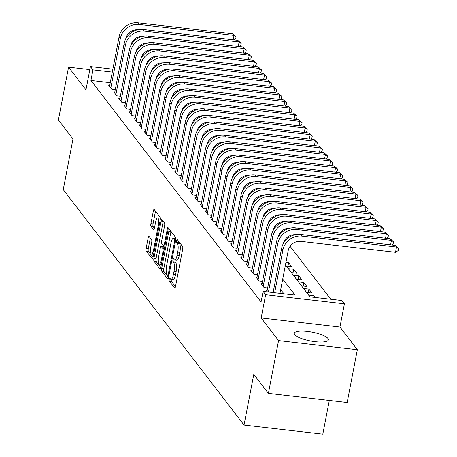 <?xml version="1.0" encoding="UTF-8"?>
<svg xmlns="http://www.w3.org/2000/svg" width="457" height="457" viewBox="0 0 457 457"><rect width="100%" height="100%" fill="white"/><g stroke="black" fill="none" stroke-linecap="round" stroke-linejoin="round"><path stroke-width="0.69" d="M169.227 279.141A1.531 0.411 -83.4 0 0 169.296 281.049L174.597 287.944A2.188 0.594 -83.4 0 0 174.745 288.041A2.188 0.594 -83.4 0 0 175.494 286.522L182.674 249.214A2.188 0.594 -83.4 0 0 182.577 246.489L177.282 239.594A1.531 0.411 -83.4 0 0 177.179 239.525A1.531 0.411 -83.4 0 0 176.653 240.588A1.531 0.411 -83.4 0 0 176.722 242.496L177.407 243.387A6.992 1.891 -83.4 0 1 177.727 252.098L177.127 255.206A6.992 1.891 -83.4 0 1 174.728 260.079A6.992 1.891 -83.4 0 1 174.254 259.765L173.569 258.868A1.531 0.411 -83.4 0 0 173.466 258.799A1.531 0.411 -83.4 0 0 172.94 259.867A1.531 0.411 -83.4 0 0 173.009 261.77L173.694 262.666A6.992 1.891 -83.4 0 1 174.014 271.372L173.414 274.486A6.992 1.891 -83.4 0 1 171.015 279.353A6.992 1.891 -83.4 0 1 170.541 279.038L169.855 278.147A1.531 0.411 -83.4 0 0 169.753 278.079A1.531 0.411 -83.4 0 0 169.227 279.141M171.358 279.393A1.531 0.411 -83.4 0 0 171.426 281.295L175.482 286.573M178.698 241.439A1.531 0.411 -83.4 0 0 178.853 242.741L179.538 243.632L177.407 243.387M175.071 260.113A1.531 0.411 -83.4 0 0 175.14 262.015L175.825 262.912L173.694 262.666M294.736 334.633A17.366 4.496 10.9 0 0 312.914 341.385A17.366 4.496 10.9 0 0 328.394 339.831A17.366 4.496 10.9 0 0 327.955 338.466A17.366 4.496 10.9 0 0 309.772 331.713A17.366 4.496 10.9 0 0 294.291 333.267A17.366 4.496 10.9 0 0 294.736 334.633M149.068 236.429A2.188 0.594 -83.4 0 0 148.919 236.332A2.188 0.594 -83.4 0 0 148.171 237.857L146.154 248.322A2.188 0.594 -83.4 0 0 146.257 251.047L152.135 258.702A2.188 0.594 -83.4 0 0 152.284 258.799A2.188 0.594 -83.4 0 0 153.032 257.28L160.218 219.971A2.188 0.594 -83.4 0 0 160.121 217.246L154.238 209.592A2.188 0.594 -83.4 0 0 154.089 209.489A2.188 0.594 -83.4 0 0 153.341 211.014L150.907 223.656A2.188 0.594 -83.4 0 0 151.004 226.381L153.523 229.654A2.188 0.594 -83.4 0 0 153.672 229.757A2.188 0.594 -83.4 0 0 154.42 228.232L155.626 221.965A5.844 1.582 -83.4 0 1 157.631 217.892A5.844 1.582 -83.4 0 1 158.293 225.432L153.563 249.996A5.844 1.582 -83.4 0 1 151.558 254.069A5.844 1.582 -83.4 0 1 150.896 246.523L151.684 242.433A2.188 0.594 -83.4 0 0 151.587 239.708L149.068 236.429M110.251 82.683L90.932 80.449L92.965 69.892L90.429 66.585L112.856 69.173M268.39 393.391L278.553 340.602L357.34 349.691L347.171 402.48L268.39 393.391L253.789 374.38L244.027 425.061L63.237 189.655L72.994 138.974L58.393 119.963L68.561 67.168L85.956 89.818L90.429 66.585M357.34 349.691L339.945 327.041L261.164 317.952L278.553 340.602M261.164 317.952L265.637 294.725L263.095 291.417L295.033 295.102L282.723 279.073M90.932 80.449L261.061 301.974L263.095 291.417M161.658 268.51A2.188 0.594 -83.4 0 0 161.755 271.23L167.639 278.89A2.188 0.594 -83.4 0 0 167.788 278.987A2.188 0.594 -83.4 0 0 168.536 277.468L175.722 240.154A2.188 0.594 -83.4 0 0 175.625 237.434L169.741 229.774A2.188 0.594 -83.4 0 0 169.593 229.677A2.188 0.594 -83.4 0 0 168.844 231.196L161.658 268.51L163.789 268.756A2.188 0.594 -83.4 0 0 163.886 271.475L168.53 277.519M159.887 268.796L154.009 261.136A2.188 0.594 -83.4 0 1 153.906 258.416L161.093 221.108A2.188 0.594 -83.4 0 1 161.841 219.583A2.188 0.594 -83.4 0 1 161.989 219.68L164.509 222.959A2.188 0.594 -83.4 0 1 164.606 225.684L161.692 240.81A2.188 0.594 -83.4 0 0 161.789 243.535L163.463 245.712A2.188 0.594 -83.4 0 0 163.612 245.809A2.188 0.594 -83.4 0 0 164.36 244.284L167.393 228.534A1.531 0.411 -83.4 0 1 167.919 227.466A1.531 0.411 -83.4 0 1 168.09 229.443L160.784 267.374A2.188 0.594 -83.4 0 1 160.036 268.893A2.188 0.594 -83.4 0 1 159.887 268.796L160.207 268.836M89.84 69.624L68.561 67.168M285.459 264.883L286.328 266.02L291.652 266.631L288.601 262.661L287.921 266.203M293.68 269.276L288.361 268.665L291.406 272.629L296.73 273.246L293.68 269.276L293 272.812M298.758 275.891L293.44 275.274L296.484 279.244L301.809 279.855L298.758 275.891L298.078 279.427M303.836 282.5L298.518 281.889L301.563 285.853L306.887 286.47L303.836 282.5L303.157 286.036M308.915 289.115L303.597 288.498L306.641 292.469L311.965 293.08L308.915 289.115L308.235 292.651M315.313 297.438L313.993 295.725L313.702 297.256M267.174 290.326L266.088 290.201L267.402 291.914M262.095 283.711L261.01 283.586L264.055 287.556L267.631 287.967M257.017 277.102L255.931 276.976L258.976 280.941L262.552 281.358M251.938 270.487L250.853 270.361L253.898 274.331L257.474 274.743M246.86 263.878L245.775 263.752L248.819 267.716L252.395 268.128M241.782 257.262L240.696 257.137L243.741 261.107L247.317 261.518M236.703 250.653L235.618 250.527L238.663 254.492L242.239 254.903M231.625 244.038L230.539 243.912L233.584 247.883L237.16 248.294M226.546 237.423L225.461 237.297L228.506 241.267L232.082 241.679M221.468 230.814L220.383 230.688L223.427 234.652L227.003 235.069M216.39 224.198L215.304 224.073L218.349 228.043L221.925 228.454M211.311 217.589L210.226 217.463L213.27 221.428L216.847 221.839M206.233 210.974L205.147 210.848L208.192 214.819L211.768 215.23M201.154 204.359L200.069 204.239L203.114 208.203L206.69 208.615M196.076 197.75L194.99 197.624L198.035 201.588L201.611 202.005M190.997 191.135L189.912 191.009L192.957 194.979L196.533 195.39M185.919 184.525L184.834 184.4L187.878 188.364L191.454 188.775M180.841 177.91L179.755 177.784L182.8 181.755L186.376 182.166M175.762 171.301L174.677 171.175L177.722 175.14L181.298 175.551M170.684 164.686L169.598 164.56L172.643 168.53L176.219 168.941M165.605 158.071L164.52 157.945L167.565 161.915L171.141 162.326M160.527 151.461L159.442 151.336L162.486 155.3L166.062 155.717M155.449 144.846L154.363 144.72L157.408 148.691L160.984 149.102M150.37 138.237L149.285 138.111L152.33 142.076L155.906 142.487M145.292 131.622L144.206 131.496L147.251 135.466L150.827 135.878M140.213 125.012L139.128 124.887L142.173 128.851L145.749 129.262M135.135 118.397L134.05 118.272L137.094 122.242L140.67 122.653M130.056 111.782L128.971 111.657L132.016 115.627L135.592 116.038M124.978 105.173L123.893 105.047L126.937 109.012L130.508 109.429M119.9 98.558L118.814 98.432L121.859 102.402L125.429 102.814M114.821 91.948L113.736 91.823L116.781 95.787L120.351 96.199M283.906 293.817L280.689 289.629M115.273 89.589L111.702 89.178L108.657 85.208L109.743 85.333M330.748 299.221L290.098 246.289M285.579 240.405L285.019 239.679M280.501 233.79L279.941 233.064M275.422 227.18L274.863 226.455M270.344 220.565L269.784 219.84M265.266 213.95L264.706 213.225M260.187 207.341L259.627 206.615M255.109 200.726L254.549 200M250.03 194.116L249.471 193.391M244.952 187.501L244.392 186.776M239.874 180.886L239.314 180.161M234.795 174.277L234.235 173.551M229.717 167.662L229.157 166.936M224.633 161.053L224.079 160.327M219.554 154.437L219 153.712M214.476 147.828L213.922 147.103M209.397 141.213L208.843 140.488M204.319 134.598L203.765 133.872M199.241 127.989L198.686 127.263M194.162 121.373L193.608 120.648M189.084 114.764L188.53 114.039M184.005 108.149L183.451 107.424M178.927 101.54L178.373 100.808M173.849 94.925L173.294 94.199M167.942 89.332L167.222 89.252M313.993 295.725L308.675 295.113L309.989 296.827M288.601 262.661L285.945 262.358M244.027 425.061L322.808 434.15L329.308 400.418M169.753 76.382L170.227 76.999M170.238 86.83L170.564 85.133M285.448 264.929L309.937 296.822L341.876 300.506L344.418 303.814L265.637 294.725M339.945 327.041L344.418 303.814M158.042 74.388L159.139 74.514M112.285 72.12L92.965 69.892M167.422 78.478L165.782 78.29M156.974 77.273L156.568 77.227M171.015 279.353L173.146 279.598A6.992 1.891 -83.4 0 0 175.545 274.731L173.414 274.486M175.825 262.912A6.992 1.891 -83.4 0 1 176.145 271.618L175.545 274.731M174.728 260.079L176.859 260.324A6.992 1.891 -83.4 0 0 179.258 255.452L177.127 255.206M179.538 243.632A6.992 1.891 -83.4 0 1 179.852 252.344L179.258 255.452M170.981 231.391A2.188 0.594 -83.4 0 0 170.975 231.442L163.789 268.756M167.65 275.274A1.531 0.411 -83.4 0 0 167.753 275.343A1.531 0.411 -83.4 0 0 168.279 274.28L174.585 241.53A1.531 0.411 -83.4 0 0 174.517 239.622L173.791 238.68A6.992 1.891 -83.4 0 0 173.317 238.365A6.992 1.891 -83.4 0 0 170.918 243.238L166.611 265.626A6.992 1.891 -83.4 0 0 166.925 274.331L167.65 275.274M175.859 238.851A6.992 1.891 -83.4 0 0 175.448 238.611L173.317 238.365M160.778 267.425L156.134 261.381L154.009 261.136M163.229 221.297A2.188 0.594 -83.4 0 0 163.223 221.354L156.037 258.662A2.188 0.594 -83.4 0 0 156.134 261.381M158.67 256.514A5.844 1.582 -83.4 0 0 159.333 264.06A5.844 1.582 -83.4 0 0 161.338 259.987L163 251.333A2.188 0.594 -83.4 0 0 162.903 248.614L161.235 246.437A2.188 0.594 -83.4 0 0 161.087 246.34A2.188 0.594 -83.4 0 0 160.333 247.86L158.67 256.514M163.046 246.649A2.188 0.594 -83.4 0 1 163.212 246.586A2.188 0.594 -83.4 0 1 163.36 246.683L164.486 248.151M160.356 218.749A5.844 1.582 -83.4 0 0 159.761 218.138L157.631 217.892M155.477 211.208A2.188 0.594 -83.4 0 0 155.471 211.26L153.032 223.901A2.188 0.594 -83.4 0 0 153.135 226.626L154.409 228.283M150.313 238.046A2.188 0.594 -83.4 0 0 150.302 238.103L148.285 248.568A2.188 0.594 -83.4 0 0 148.382 251.293L153.026 257.331M279.97 293.365L288.184 250.716A11.134 10.322 -37.5 0 1 300.866 241.387L395.505 252.304L396.522 247.026L301.883 236.109A16.698 15.481 142.5 0 0 282.86 250.105L274.651 292.748M395.254 245.369L398.607 248.431L396.522 247.026L395.254 245.369L300.609 234.458A16.698 15.481 142.5 0 0 281.592 248.454L273.097 292.571M398.607 248.431L398.201 250.545L395.505 252.304M390.592 244.832L391.443 240.411L296.804 229.494A16.698 15.481 142.5 0 0 277.782 243.49L268.436 292.034M390.175 238.76L393.528 241.822L391.443 240.411L390.175 238.76L295.53 227.843A16.698 15.481 142.5 0 0 276.514 241.839L266.979 291.36M283.123 244.009A11.134 10.322 -37.5 0 1 295.216 234.727M393.528 241.822L393.123 243.929L391.569 244.946M385.514 238.223L386.365 233.801L291.726 222.885A16.698 15.481 142.5 0 0 272.703 236.88L263.169 286.396M385.097 232.145L388.45 235.206L386.365 233.801L385.097 232.145L290.452 221.228A16.698 15.481 142.5 0 0 271.435 235.224L261.901 284.745M278.045 237.4A11.134 10.322 -37.5 0 1 290.138 228.112M388.45 235.206L388.044 237.32L386.491 238.331M380.435 231.608L381.287 227.186L286.648 216.27A16.698 15.481 142.5 0 0 267.625 230.265L258.091 279.787M380.018 225.535L383.372 228.591L381.287 227.186L380.018 225.535L285.374 214.619A16.698 15.481 142.5 0 0 266.357 228.614L256.823 278.13M272.966 230.785A11.134 10.322 -37.5 0 1 285.059 221.502M383.372 228.591L382.966 230.705L381.412 231.722M375.357 224.998L376.208 220.577L281.569 209.66A16.698 15.481 142.5 0 0 262.547 223.656L253.012 273.172M374.94 218.92L378.293 221.982L376.208 220.577L374.94 218.92L280.295 208.004A16.698 15.481 142.5 0 0 261.278 221.999L251.744 271.521M267.888 224.176A11.134 10.322 -37.5 0 1 279.981 214.887M378.293 221.982L377.888 224.096L376.334 225.107M370.279 218.383L371.13 213.962L276.485 203.045A16.698 15.481 142.5 0 0 257.468 217.041L247.934 266.562M369.862 212.311L373.215 215.367L371.13 213.962L369.862 212.311L275.217 201.394A16.698 15.481 142.5 0 0 256.2 215.39L246.666 264.906M262.809 217.561A11.134 10.322 -37.5 0 1 274.903 208.272M373.215 215.367L372.809 217.481L371.255 218.497M365.2 211.768L366.051 207.347L271.407 196.43A16.698 15.481 142.5 0 0 252.39 210.431L242.856 259.947M364.783 205.696L368.136 208.758L366.051 207.347L364.783 205.696L270.138 194.779A16.698 15.481 142.5 0 0 251.122 208.775L241.587 258.296M257.731 210.945A11.134 10.322 -37.5 0 1 269.824 201.663M368.136 208.758L367.731 210.866L366.177 211.882M360.122 205.159L360.973 200.737L266.328 189.821A16.698 15.481 142.5 0 0 247.311 203.816L237.777 253.338M359.705 199.081L363.058 202.143L360.973 200.737L359.705 199.081L265.06 188.17A16.698 15.481 142.5 0 0 246.043 202.165L236.509 251.681M252.652 204.336A11.134 10.322 -37.5 0 1 264.746 195.048M363.058 202.143L362.652 204.256L361.099 205.273M355.043 198.544L355.894 194.122L261.25 183.206A16.698 15.481 142.5 0 0 242.233 197.201L232.699 246.723M354.626 192.471L357.98 195.533L355.894 194.122L354.626 192.471L259.982 181.555A16.698 15.481 142.5 0 0 240.965 195.55L231.431 245.072M247.574 197.721A11.134 10.322 -37.5 0 1 259.667 188.438M357.98 195.533L357.574 197.641L356.02 198.658M349.965 191.934L350.816 187.513L256.171 176.596A16.698 15.481 142.5 0 0 237.154 190.592L227.62 240.108M349.548 185.856L352.901 188.918L350.816 187.513L349.548 185.856L254.903 174.94A16.698 15.481 142.5 0 0 235.886 188.935L226.346 238.457M242.496 191.112A11.134 10.322 -37.5 0 1 254.589 181.823M352.901 188.918L352.496 191.032L350.942 192.043M344.886 185.319L345.738 180.898L251.093 169.981A16.698 15.481 142.5 0 0 232.076 183.977L222.542 233.498M344.469 179.247L347.823 182.303L345.738 180.898L344.469 179.247L249.825 168.33A16.698 15.481 142.5 0 0 230.808 182.326L221.268 231.842M237.417 184.497A11.134 10.322 -37.5 0 1 249.511 175.214M347.823 182.303L347.417 184.417L345.863 185.433M339.808 178.71L340.659 174.283L246.015 163.372A16.698 15.481 142.5 0 0 226.998 177.367L217.463 226.883M339.391 172.632L342.744 175.694L340.659 174.283L339.391 172.632L244.746 161.715A16.698 15.481 142.5 0 0 225.729 175.711L216.19 225.232M232.339 177.887A11.134 10.322 -37.5 0 1 244.432 168.599M342.744 175.694L342.339 177.802L340.785 178.818M334.73 172.095L335.581 167.673L240.936 156.757A16.698 15.481 142.5 0 0 221.919 170.752L212.385 220.274M334.313 166.022L337.666 169.079L335.581 167.673L334.313 166.022L239.668 155.106A16.698 15.481 142.5 0 0 220.651 169.101L211.111 218.617M227.26 171.272A11.134 10.322 -37.5 0 1 239.354 161.984M337.666 169.079L337.26 171.192L335.706 172.209M329.651 165.48L330.502 161.058L235.858 150.142A16.698 15.481 142.5 0 0 216.841 164.137L207.307 213.659M329.234 159.407L332.587 162.469L330.502 161.058L329.234 159.407L234.59 148.491A16.698 15.481 142.5 0 0 215.573 162.486L206.033 212.008M222.182 164.657A11.134 10.322 -37.5 0 1 234.275 155.374M332.587 162.469L332.182 164.577L330.628 165.594M324.573 158.87L325.424 154.449L230.779 143.532A16.698 15.481 142.5 0 0 211.762 157.528L202.228 207.044M324.156 152.792L327.509 155.854L325.424 154.449L324.156 152.792L229.511 141.876A16.698 15.481 142.5 0 0 210.494 155.871L200.954 205.393M217.104 158.048A11.134 10.322 -37.5 0 1 229.197 148.759M327.509 155.854L327.103 157.968L325.55 158.985M319.494 152.255L320.346 147.834L225.701 136.917A16.698 15.481 142.5 0 0 206.684 150.913L197.15 200.434M319.077 146.183L322.431 149.239L320.346 147.834L319.077 146.183L224.433 135.266A16.698 15.481 142.5 0 0 205.416 149.262L195.876 198.784M212.025 151.433A11.134 10.322 -37.5 0 1 224.119 142.15M322.431 149.239L322.025 151.353L320.471 152.37M314.416 145.646L315.267 141.224L220.622 130.308A16.698 15.481 142.5 0 0 201.606 144.303L192.071 193.819M313.999 139.568L317.352 142.63L315.267 141.224L313.999 139.568L219.354 128.651A16.698 15.481 142.5 0 0 200.337 142.647L190.798 192.168M206.947 144.823A11.134 10.322 -37.5 0 1 219.04 135.535M317.352 142.63L316.947 144.743L315.393 145.754M309.338 139.031L310.189 134.609L215.544 123.693A16.698 15.481 142.5 0 0 196.527 137.688L186.993 187.21M308.921 132.958L312.274 136.015L310.189 134.609L308.921 132.958L214.276 122.042A16.698 15.481 142.5 0 0 195.259 136.037L185.719 185.553M201.868 138.208A11.134 10.322 -37.5 0 1 213.962 128.92M312.274 136.015L311.863 138.128L310.314 139.145M304.259 132.421L305.11 127.994L210.466 117.083A16.698 15.481 142.5 0 0 191.449 131.079L181.915 180.595M303.842 126.343L307.195 129.405L305.11 127.994L303.842 126.343L209.197 115.427A16.698 15.481 142.5 0 0 190.181 129.422L180.641 178.944M196.79 131.599A11.134 10.322 -37.5 0 1 208.883 122.31M307.195 129.405L306.784 131.513L305.236 132.53M299.181 125.806L300.032 121.385L205.387 110.468A16.698 15.481 142.5 0 0 186.37 124.464L176.836 173.986M298.764 119.728L302.117 122.79L300.032 121.385L298.764 119.728L204.119 108.817A16.698 15.481 142.5 0 0 185.102 122.813L175.562 172.329M191.712 124.984A11.134 10.322 -37.5 0 1 203.805 115.695M302.117 122.79L301.706 124.904L300.158 125.921M294.102 119.191L294.954 114.77L200.309 103.853A16.698 15.481 142.5 0 0 181.292 117.849L171.758 167.371M293.685 113.119L297.039 116.181L294.954 114.77L293.685 113.119L199.041 102.202A16.698 15.481 142.5 0 0 180.024 116.198L170.484 165.72M186.633 118.369A11.134 10.322 -37.5 0 1 198.726 109.086M297.039 116.181L296.627 118.289L295.079 119.306M289.024 112.582L289.875 108.16L195.23 97.244A16.698 15.481 142.5 0 0 176.213 111.24L166.679 160.755M288.607 106.504L291.96 109.566L289.875 108.16L288.607 106.504L193.962 95.587A16.698 15.481 142.5 0 0 174.945 109.583L165.405 159.105M181.555 111.759A11.134 10.322 -37.5 0 1 193.648 102.471M291.96 109.566L291.549 111.679L290.001 112.69M283.946 105.967L284.797 101.545L190.152 90.629A16.698 15.481 142.5 0 0 171.135 104.624L161.601 154.146M283.529 99.894L286.882 102.951L284.797 101.545L283.529 99.894L188.884 88.978A16.698 15.481 142.5 0 0 169.867 102.974L160.327 152.489M176.476 105.144A11.134 10.322 -37.5 0 1 188.57 95.861M286.882 102.951L286.47 105.064L284.922 106.081M278.867 99.358L279.718 94.936L185.074 84.019A16.698 15.481 142.5 0 0 166.057 98.015L156.523 147.531M278.45 93.279L281.803 96.341L279.718 94.936L278.45 93.279L183.805 82.363A16.698 15.481 142.5 0 0 164.788 96.358L155.249 145.88M171.398 98.535A11.134 10.322 -37.5 0 1 183.491 89.246M281.803 96.341L281.392 98.455L279.844 99.466M273.789 92.742L274.64 88.321L179.995 77.404A16.698 15.481 142.5 0 0 160.978 91.4L151.444 140.922M273.372 86.67L276.725 89.726L274.64 88.321L273.372 86.67L178.727 75.753A16.698 15.481 142.5 0 0 159.71 89.749L150.17 139.265M166.319 91.92A11.134 10.322 -37.5 0 1 178.413 82.631M276.725 89.726L276.314 91.84L274.766 92.857M268.71 86.127L269.561 81.706L174.917 70.789A16.698 15.481 142.5 0 0 155.9 84.791L146.366 134.307M268.293 80.055L271.647 83.117L269.561 81.706L268.293 80.055L173.649 69.138A16.698 15.481 142.5 0 0 154.632 83.134L145.092 132.656M161.241 85.305A11.134 10.322 -37.5 0 1 173.334 76.022M271.647 83.117L271.235 85.225L269.687 86.242M263.632 79.518L264.483 75.097L169.838 64.18A16.698 15.481 142.5 0 0 150.821 78.176L141.282 127.697M263.215 73.44L266.568 76.502L264.483 75.097L263.215 73.44L168.57 62.523A16.698 15.481 142.5 0 0 149.553 76.525L140.013 126.041M156.163 78.695A11.134 10.322 -37.5 0 1 168.256 69.407M266.568 76.502L266.157 78.615L264.609 79.632M258.553 72.903L259.405 68.481L164.76 57.565A16.698 15.481 142.5 0 0 145.743 71.56L136.203 121.082M258.136 66.831L261.49 69.892L259.405 68.481L258.136 66.831L163.492 55.914A16.698 15.481 142.5 0 0 144.475 69.91L134.935 119.431M151.084 72.08A11.134 10.322 -37.5 0 1 163.178 62.798M261.49 69.892L261.078 72L259.525 73.017M253.475 66.294L254.326 61.872L159.682 50.956A16.698 15.481 142.5 0 0 140.665 64.951L131.125 114.467M253.058 60.215L256.411 63.277L254.326 61.872L253.058 60.215L158.413 49.299A16.698 15.481 142.5 0 0 139.396 63.294L129.857 112.816M146.006 65.471A11.134 10.322 -37.5 0 1 158.099 56.182M256.411 63.277L256 65.391L254.446 66.402M248.397 59.678L249.248 55.257L154.603 44.34A16.698 15.481 142.5 0 0 135.586 58.336L126.046 107.858M247.98 53.606L251.327 56.662L249.248 55.257L247.98 53.606L153.335 42.69A16.698 15.481 142.5 0 0 134.318 56.685L124.778 106.201M140.927 58.856A11.134 10.322 -37.5 0 1 153.021 49.567M251.327 56.662L250.922 58.776L249.368 59.793M243.318 53.069L244.169 48.642L149.525 37.731A16.698 15.481 142.5 0 0 130.508 51.727L120.968 101.243M242.901 46.991L246.249 50.053L244.169 48.642L242.901 46.991L148.257 36.074A16.698 15.481 142.5 0 0 129.234 50.07L119.7 99.592M135.849 52.247A11.134 10.322 -37.5 0 1 147.942 42.958M246.249 50.053L245.843 52.161L244.289 53.178M238.24 46.454L239.091 42.033L144.446 31.116A16.698 15.481 142.5 0 0 125.429 45.112L115.889 94.633M237.823 40.376L241.17 43.438L239.091 42.033L237.823 40.376L143.178 29.465A16.698 15.481 142.5 0 0 124.155 43.461L114.621 92.977M130.771 45.631A11.134 10.322 -37.5 0 1 142.864 36.343M241.17 43.438L240.765 45.551L239.211 46.568M233.161 39.839L234.013 35.418L139.368 24.501A16.698 15.481 142.5 0 0 120.351 38.497L110.811 88.018M232.744 33.767L236.092 36.828L234.013 35.418L232.744 33.767L138.1 22.85A16.698 15.481 142.5 0 0 119.077 36.846L109.543 86.367M125.692 39.016A11.134 10.322 -37.5 0 1 137.786 29.734M236.092 36.828L235.686 38.936L234.133 39.953M171.426 281.295L169.296 281.049M178.853 242.741L176.722 242.496M175.14 262.015L173.009 261.77M176.145 271.618L174.014 271.372M179.852 252.344L177.727 252.098M174.911 287.979L174.597 287.944M170.975 231.442L168.844 231.196M167.953 278.924L167.639 278.89M163.886 271.475L161.755 271.23M168.93 275.422L167.873 275.297M169.13 274.377L168.279 274.28M175.442 241.627L174.585 241.53M175.785 239.771L174.517 239.622M175.859 238.92L173.791 238.68M156.037 258.662L153.906 258.416M163.223 221.354L161.093 221.108M165.211 244.386L164.36 244.284M168.187 228.626L167.393 228.534M162.189 260.084L161.338 259.987M163.857 251.43L163 251.333M164.366 248.779L162.903 248.614M163.36 246.683L161.235 246.437M154.42 250.093L153.563 249.996M159.15 225.535L158.293 225.432M153.838 229.694L153.523 229.654M153.135 226.626L151.004 226.381M153.032 223.901L150.907 223.656M155.471 211.26L153.341 211.014M152.455 258.742L152.135 258.702M148.382 251.293L146.257 251.047M148.285 248.568L146.154 248.322M150.302 238.103L148.171 237.857M282.86 250.105L281.592 248.454M301.883 236.109L300.609 234.458M277.782 243.49L276.514 241.839M296.804 229.494L295.53 227.843M272.703 236.88L271.435 235.224M291.726 222.885L290.452 221.228M267.625 230.265L266.357 228.614M286.648 216.27L285.374 214.619M262.547 223.656L261.278 221.999M281.569 209.66L280.295 208.004M257.468 217.041L256.2 215.39M276.485 203.045L275.217 201.394M252.39 210.431L251.122 208.775M271.407 196.43L270.138 194.779M247.311 203.816L246.043 202.165M266.328 189.821L265.06 188.17M242.233 197.201L240.965 195.55M261.25 183.206L259.982 181.555M237.154 190.592L235.886 188.935M256.171 176.596L254.903 174.94M232.076 183.977L230.808 182.326M251.093 169.981L249.825 168.33M226.998 177.367L225.729 175.711M246.015 163.372L244.746 161.715M221.919 170.752L220.651 169.101M240.936 156.757L239.668 155.106M216.841 164.137L215.573 162.486M235.858 150.142L234.59 148.491M211.762 157.528L210.494 155.871M230.779 143.532L229.511 141.876M206.684 150.913L205.416 149.262M225.701 136.917L224.433 135.266M201.606 144.303L200.337 142.647M220.622 130.308L219.354 128.651M196.527 137.688L195.259 136.037M215.544 123.693L214.276 122.042M191.449 131.079L190.181 129.422M210.466 117.083L209.197 115.427M186.37 124.464L185.102 122.813M205.387 110.468L204.119 108.817M181.292 117.849L180.024 116.198M200.309 103.853L199.041 102.202M176.213 111.24L174.945 109.583M195.23 97.244L193.962 95.587M171.135 104.624L169.867 102.974M190.152 90.629L188.884 88.978M166.057 98.015L164.788 96.358M185.074 84.019L183.805 82.363M160.978 91.4L159.71 89.749M179.995 77.404L178.727 75.753M155.9 84.791L154.632 83.134M174.917 70.789L173.649 69.138M150.821 78.176L149.553 76.525M169.838 64.18L168.57 62.523M145.743 71.56L144.475 69.91M164.76 57.565L163.492 55.914M140.665 64.951L139.396 63.294M159.682 50.956L158.413 49.299M135.586 58.336L134.318 56.685M154.603 44.34L153.335 42.69M130.508 51.727L129.234 50.07M149.525 37.731L148.257 36.074M125.429 45.112L124.155 43.461M144.446 31.116L143.178 29.465M120.351 38.497L119.077 36.846M139.368 24.501L138.1 22.85M168.919 275.48L167.753 275.343M164.908 245.957L163.612 245.809M161.378 264.295L159.333 264.06M163.212 246.586L161.087 246.34M153.609 254.303L151.558 254.069"/></g></svg>
